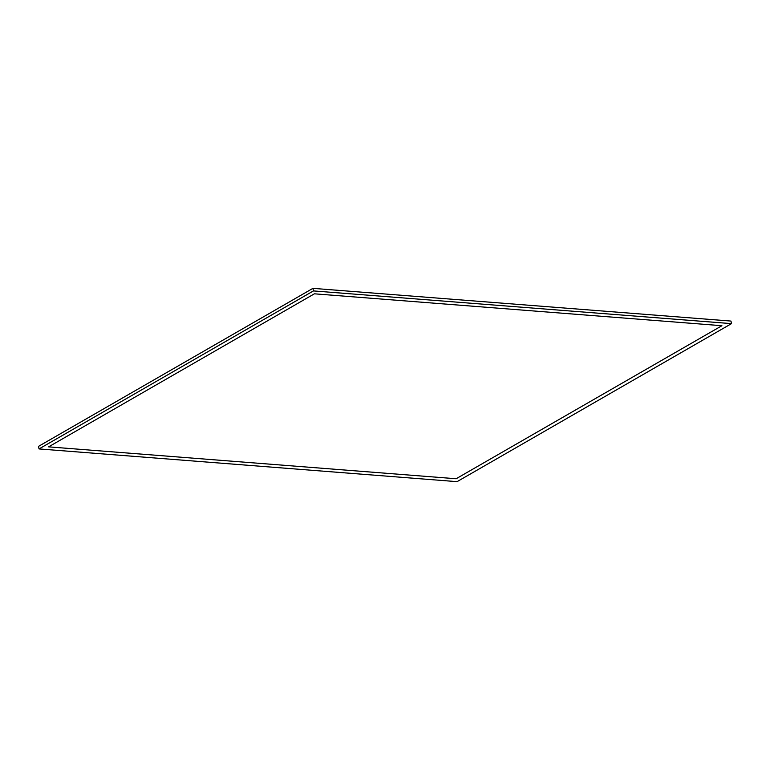<?xml version="1.0" encoding="UTF-8"?>
<svg xmlns="http://www.w3.org/2000/svg" width="770" height="770" viewBox="0 0 770 770"><rect width="100%" height="100%" fill="white"/><g stroke="black" fill="none" stroke-linecap="round" stroke-linejoin="round"><path stroke-width="1.16" d="M312.928 288.346L313.448 290.916L39.029 448.929L38.5 446.369L312.928 288.346L730.971 321.071L731.5 323.631L730.971 321.071L312.928 288.346L38.5 446.369L39.029 448.929L457.072 481.654L731.5 323.631L313.448 290.916L312.928 288.346L38.5 446.369L39.029 448.929L457.072 481.654L731.5 323.631L313.448 290.916L39.029 448.929L457.072 481.654L731.5 323.631L313.448 290.916L39.029 448.929L457.072 481.654L731.5 323.631L730.971 321.071L312.928 288.346L730.971 321.071L731.5 323.631L313.448 290.916L312.928 288.346L313.448 290.916L39.029 448.929L38.5 446.369L312.928 288.346M456.129 478.748L48.616 446.86L314.391 293.813L721.913 325.71L456.129 478.748L721.913 325.71L314.391 293.813L48.616 446.86L456.129 478.748"/></g></svg>
